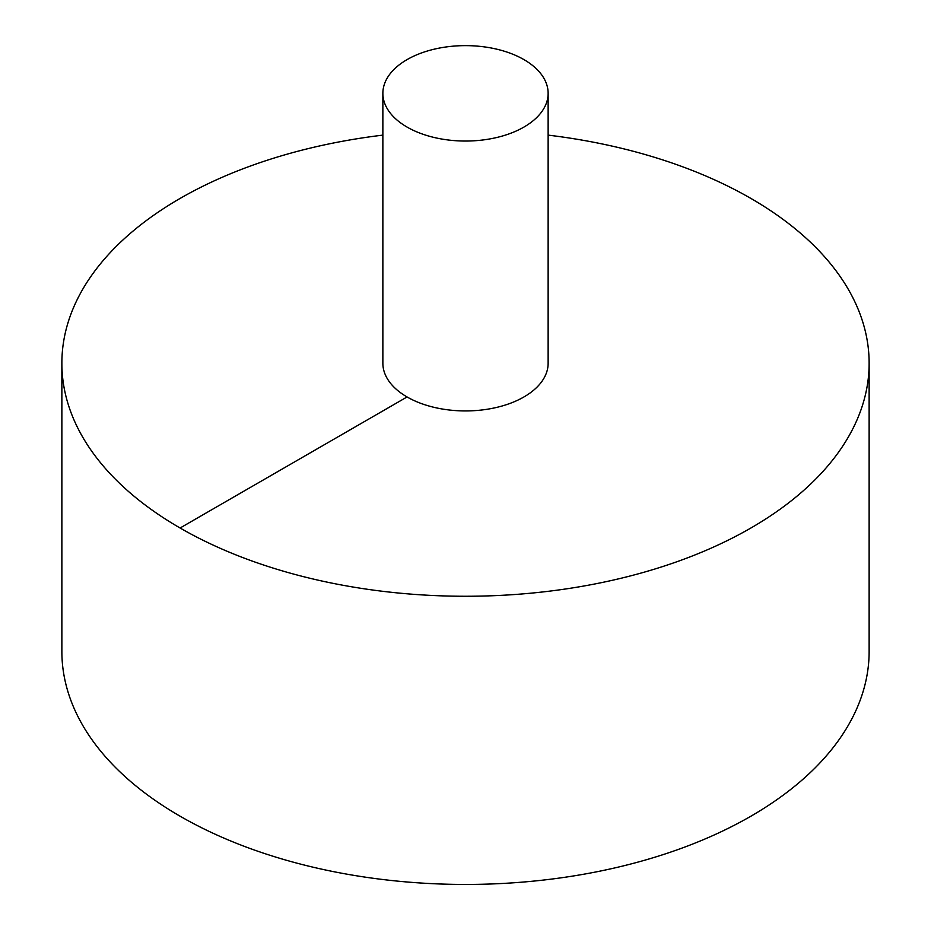 <?xml version="1.0" encoding="UTF-8"?>
<svg xmlns="http://www.w3.org/2000/svg" width="931" height="931" viewBox="0 0 931 931"><rect width="100%" height="100%" fill="white"/><g stroke="black" fill="none" stroke-linecap="round" stroke-linejoin="round"><path stroke-width="1.4" d="M382.862 135.123A403.635 233.041 0 0 0 180.09 198.443A403.635 233.041 0 0 0 61.865 363.218L61.865 651.409A403.635 233.041 0 0 0 465.5 884.45A403.635 233.041 0 0 0 869.135 651.409L869.135 363.218A403.635 233.041 0 0 0 548.138 135.123M61.865 363.218A403.635 233.041 0 0 0 465.5 596.259A403.635 233.041 0 0 0 869.135 363.218M382.862 93.344L382.862 363.218A82.638 47.714 0 0 0 465.5 410.932A82.638 47.714 0 0 0 548.138 363.218L548.138 93.344A82.638 47.714 0 0 0 497.119 49.262A82.638 47.714 0 0 0 407.068 59.607A82.638 47.714 0 0 0 382.862 93.344A82.638 47.714 0 0 0 465.5 141.047A82.638 47.714 0 0 0 548.138 93.344M180.09 528.005L407.068 396.955"/></g></svg>
